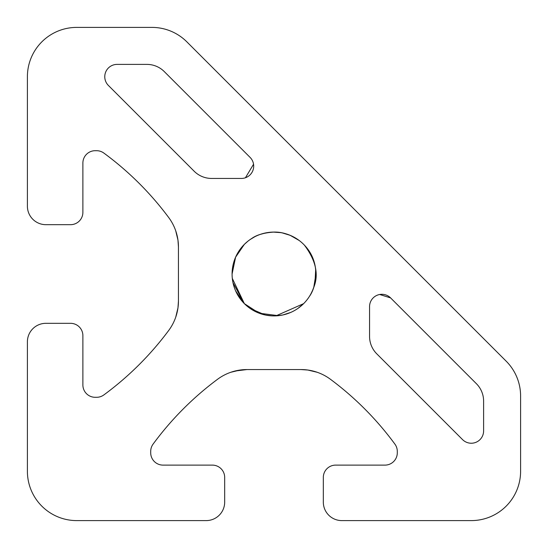<?xml version="1.0" encoding="UTF-8"?>
<svg xmlns="http://www.w3.org/2000/svg" width="548" height="548" viewBox="0 0 548 548"><rect width="100%" height="100%" fill="white"/><g stroke="black" fill="none" stroke-linecap="round" stroke-linejoin="round"><path stroke-width="0.82" d="M232.078 274.014L235.613 257.163L244.36 244.36C252.354 237.572 252.354 237.572 244.36 244.36L248.039 241.086M250.025 239.613L248.6 240.647M282.282 232.907L290.187 235.332L299.194 240.497M309.586 296.167C316.251 286.926 321.361 262.8 304.352 245.079C315.991 260.547 319.052 274.815 313.559 287.885M312.661 290.207L310.928 293.844M315.922 274.034L313.812 287.125L315.922 274.055M262.43 233.708L260.643 234.263M254.19 237.051L250.155 239.524M243.346 245.401L239.942 249.552L243.346 245.401M278.446 315.682L259.101 313.189L244.36 303.64L235.633 290.899L244.36 303.64L232.311 278.418M176.093 231.92L177.977 240.182L175.737 230.845M177.97 240.134L178.443 246.956A49.32 49.32 0 0 0 168.695 217.522A308.25 308.25 0 0 0 103.887 153.091A12.33 12.33 0 0 0 96.592 150.7L95.215 150.7A12.33 12.33 0 0 0 82.885 163.03L82.885 212.35A12.33 12.33 0 0 1 70.555 224.68L45.895 224.68A18.495 18.495 0 0 1 27.4 206.185L27.4 76.72A49.32 49.32 0 0 1 76.72 27.4L151.974 27.4A49.32 49.32 0 0 1 186.847 41.847L506.153 361.153A49.32 49.32 0 0 1 520.6 396.026L520.6 471.28A49.32 49.32 0 0 1 471.28 520.6L341.815 520.6A18.495 18.495 0 0 1 323.32 502.105L323.32 477.445A12.33 12.33 0 0 1 335.65 465.115L384.97 465.115A12.33 12.33 0 0 0 397.3 452.785L397.3 451.408A12.33 12.33 0 0 0 394.903 444.113A308.25 308.25 0 0 0 330.478 379.305A49.32 49.32 0 0 0 301.044 369.558L307.825 370.03L301.044 369.558L246.956 369.558C225.68 372.585 225.68 372.585 246.956 369.558A49.32 49.32 0 0 0 217.522 379.305A308.25 308.25 0 0 0 153.091 444.113A12.33 12.33 0 0 0 150.7 451.408L150.7 452.785A12.33 12.33 0 0 0 163.03 465.115L212.35 465.115A12.33 12.33 0 0 1 224.68 477.445L224.68 502.105A18.495 18.495 0 0 1 206.185 520.6L76.72 520.6A49.32 49.32 0 0 1 27.4 471.28L27.4 341.815A18.495 18.495 0 0 1 45.895 323.32L70.555 323.32A12.33 12.33 0 0 1 82.885 335.65L82.885 384.97A12.33 12.33 0 0 0 95.215 397.3L96.592 397.3A12.33 12.33 0 0 0 103.887 394.903A308.25 308.25 0 0 0 168.695 330.478A49.32 49.32 0 0 0 178.443 301.044L177.97 307.825L176.093 316.08M177.977 307.818L175.75 317.121M177.97 307.825L178.443 301.044L178.443 246.956L177.977 240.175M303.64 244.36A41.922 41.922 0 0 0 237.695 253.039A41.922 41.922 0 0 0 263.15 314.49A41.922 41.922 0 0 0 303.64 244.36M251.71 238.496C256.69 234.859 264.122 232.722 274 232.078C281.672 231.886 289.46 234.263 297.379 239.202M280.843 232.64L273.164 232.085M265.862 232.873L259.999 234.482M282.768 314.997L290.837 312.394L282.768 314.997L275.911 315.881L303.64 303.64C310.428 295.646 310.428 295.646 303.64 303.64L297.865 308.469M312.805 258.142L314.634 263.691L312.805 258.142M315.682 269.548L314.99 282.802M312.538 257.492L309.154 251.162M307.414 299.318L308.483 297.845M250.217 308.524L257.149 312.387L265.232 314.997L272.089 315.881M244.319 303.606L233.003 282.761M232.078 273.979L233.044 265.068M250.135 308.469L244.826 304.106M315.922 274.11L315.504 279.891M250.162 308.483L265.232 314.997M254.772 236.75L250.141 239.531M230.879 372.25L240.161 370.03L230.845 372.263M316.08 371.907L307.818 370.023L317.155 372.263M234.982 371.037L246.956 369.558M379.702 294.502L390.608 297.913A12.33 12.33 0 0 0 369.558 306.633L369.558 336.404A24.66 24.66 0 0 0 376.777 353.837L462.56 439.619A12.33 12.33 0 0 0 483.61 430.899L483.61 401.136A24.66 24.66 0 0 0 476.39 383.696L390.608 297.913L379.737 294.495M146.864 64.39L117.101 64.39A12.33 12.33 0 0 0 108.381 85.44L194.163 171.223A24.66 24.66 0 0 0 211.596 178.443L241.367 178.443A12.33 12.33 0 0 0 250.087 157.392L164.304 71.61A24.66 24.66 0 0 0 146.864 64.39M253.553 164.229L245.442 177.751"/></g></svg>
